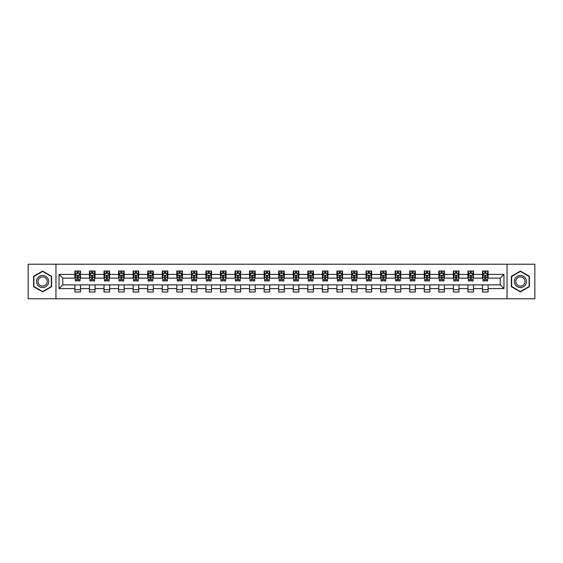 <?xml version="1.0" encoding="UTF-8"?>
<svg xmlns="http://www.w3.org/2000/svg" width="563" height="563" viewBox="0 0 563 563"><rect width="100%" height="100%" fill="white"/><g stroke="black" fill="none" stroke-linecap="round" stroke-linejoin="round"><path stroke-width="0.84" d="M507.045 298.763L534.85 298.763L534.85 264.237L507.045 264.237L507.045 298.763L55.955 298.763L55.955 264.237L28.15 264.237L28.15 298.763L55.955 298.763M507.045 264.237L55.955 264.237M488.1 274.406L488.1 271L482.498 271L482.498 274.406L473.539 274.406L473.539 271L467.944 271L467.944 274.406L458.986 274.406L458.986 271L453.384 271L453.384 274.406L444.425 274.406L444.425 271L438.83 271L438.83 274.406L429.872 274.406L429.872 271L424.27 271L424.27 274.406L415.311 274.406L415.311 271L409.716 271L409.716 274.406L400.757 274.406L400.757 271L395.156 271L395.156 274.406L386.197 274.406L386.197 271L380.602 271L380.602 274.406L371.643 274.406L371.643 271L366.041 271L366.041 274.406L357.083 274.406L357.083 271L351.488 271L351.488 274.406L342.529 274.406L342.529 271L336.927 271L336.927 274.406L327.969 274.406L327.969 271L322.374 271L322.374 274.406L313.415 274.406L313.415 271L307.813 271L307.813 274.406L298.854 274.406L298.854 271L293.26 271L293.26 274.406L284.301 274.406L284.301 271L278.699 271L278.699 274.406L269.74 274.406L269.74 271L264.146 271L264.146 274.406L255.187 274.406L255.187 271L249.585 271L249.585 274.406L240.626 274.406L240.626 271L235.031 271L235.031 274.406L226.073 274.406L226.073 271L220.471 271L220.471 274.406L211.512 274.406L211.512 271L205.917 271L205.917 274.406L196.959 274.406L196.959 271L191.357 271L191.357 274.406L182.398 274.406L182.398 271L176.803 271L176.803 274.406L167.844 274.406L167.844 271L162.243 271L162.243 274.406L153.284 274.406L153.284 271L147.689 271L147.689 274.406L138.73 274.406L138.73 271L133.128 271L133.128 274.406L124.17 274.406L124.17 271L118.575 271L118.575 274.406L109.616 274.406L109.616 271L104.014 271L104.014 274.406L95.056 274.406L95.056 271L89.461 271L89.461 274.406L80.502 274.406L80.502 271L74.9 271L74.9 274.406L59.038 274.406L59.038 288.594L62.767 284.857L74.9 284.857L74.9 292L80.502 292L80.502 284.857L89.461 284.857L89.461 292L95.056 292L95.056 284.857L104.014 284.857L104.014 292L109.616 292L109.616 284.857L118.575 284.857L118.575 292L124.17 292L124.17 284.857L133.128 284.857L133.128 292L138.73 292L138.73 284.857L147.689 284.857L147.689 292L153.284 292L153.284 284.857L162.243 284.857L162.243 292L167.844 292L167.844 284.857L176.803 284.857L176.803 292L182.398 292L182.398 284.857L191.357 284.857L191.357 292L196.959 292L196.959 284.857L205.917 284.857L205.917 292L211.512 292L211.512 284.857L220.471 284.857L220.471 292L226.073 292L226.073 284.857L235.031 284.857L235.031 292L240.626 292L240.626 284.857L249.585 284.857L249.585 292L255.187 292L255.187 284.857L264.146 284.857L264.146 292L269.74 292L269.74 284.857L278.699 284.857L278.699 292L284.301 292L284.301 284.857L293.26 284.857L293.26 292L298.854 292L298.854 284.857L307.813 284.857L307.813 292L313.415 292L313.415 284.857L322.374 284.857L322.374 292L327.969 292L327.969 284.857L336.927 284.857L336.927 292L342.529 292L342.529 284.857L351.488 284.857L351.488 292L357.083 292L357.083 284.857L366.041 284.857L366.041 292L371.643 292L371.643 284.857L380.602 284.857L380.602 292L386.197 292L386.197 284.857L395.156 284.857L395.156 292L400.757 292L400.757 284.857L409.716 284.857L409.716 292L415.311 292L415.311 284.857L424.27 284.857L424.27 292L429.872 292L429.872 284.857L438.83 284.857L438.83 292L444.425 292L444.425 284.857L453.384 284.857L453.384 292L458.986 292L458.986 284.857L467.944 284.857L467.944 292L473.539 292L473.539 284.857L482.498 284.857L482.498 292L488.1 292L488.1 284.857L500.233 284.857L500.233 278.143L488.1 278.143L488.1 274.406L503.962 274.406L503.962 288.594L488.1 288.594M482.498 288.594L473.539 288.594M467.944 288.594L458.986 288.594M453.384 288.594L444.425 288.594M438.83 288.594L429.872 288.594M424.27 288.594L415.311 288.594M409.716 288.594L400.757 288.594M395.156 288.594L386.197 288.594M380.602 288.594L371.643 288.594M366.041 288.594L357.083 288.594M351.488 288.594L342.529 288.594M336.927 288.594L327.969 288.594M322.374 288.594L313.415 288.594M307.813 288.594L298.854 288.594M293.26 288.594L284.301 288.594M278.699 288.594L269.74 288.594M264.146 288.594L255.187 288.594M249.585 288.594L240.626 288.594M235.031 288.594L226.073 288.594M220.471 288.594L211.512 288.594M205.917 288.594L196.959 288.594M191.357 288.594L182.398 288.594M176.803 288.594L167.844 288.594M162.243 288.594L153.284 288.594M147.689 288.594L138.73 288.594M133.128 288.594L124.17 288.594M118.575 288.594L109.616 288.594M104.014 288.594L95.056 288.594M89.461 288.594L80.502 288.594M74.9 288.594L59.038 288.594M482.498 274.406L482.498 278.143L473.539 278.143L473.539 274.406M467.944 274.406L467.944 278.143L458.986 278.143L458.986 274.406M453.384 274.406L453.384 278.143L444.425 278.143L444.425 274.406M438.83 274.406L438.83 278.143L429.872 278.143L429.872 274.406M424.27 274.406L424.27 278.143L415.311 278.143L415.311 274.406M409.716 274.406L409.716 278.143L400.757 278.143L400.757 274.406M395.156 274.406L395.156 278.143L386.197 278.143L386.197 274.406M380.602 274.406L380.602 278.143L371.643 278.143L371.643 274.406M366.041 274.406L366.041 278.143L357.083 278.143L357.083 274.406M351.488 274.406L351.488 278.143L342.529 278.143L342.529 274.406M336.927 274.406L336.927 278.143L327.969 278.143L327.969 274.406M322.374 274.406L322.374 278.143L313.415 278.143L313.415 274.406M307.813 274.406L307.813 278.143L298.854 278.143L298.854 274.406M293.26 274.406L293.26 278.143L284.301 278.143L284.301 274.406M278.699 274.406L278.699 278.143L269.74 278.143L269.74 274.406M264.146 274.406L264.146 278.143L255.187 278.143L255.187 274.406M249.585 274.406L249.585 278.143L240.626 278.143L240.626 274.406M235.031 274.406L235.031 278.143L226.073 278.143L226.073 274.406M220.471 274.406L220.471 278.143L211.512 278.143L211.512 274.406M205.917 274.406L205.917 278.143L196.959 278.143L196.959 274.406M191.357 274.406L191.357 278.143L182.398 278.143L182.398 274.406M176.803 274.406L176.803 278.143L167.844 278.143L167.844 274.406M162.243 274.406L162.243 278.143L153.284 278.143L153.284 274.406M147.689 274.406L147.689 278.143L138.73 278.143L138.73 274.406M133.128 274.406L133.128 278.143L124.17 278.143L124.17 274.406M118.575 274.406L118.575 278.143L109.616 278.143L109.616 274.406M104.014 274.406L104.014 278.143L95.056 278.143L95.056 274.406M89.461 274.406L89.461 278.143L80.502 278.143L80.502 274.406M74.9 274.406L74.9 278.143L62.767 278.143L59.038 274.406M62.767 278.143L62.767 284.857M503.962 288.594L500.233 284.857M500.233 278.143L503.962 274.406M74.9 273.337L75.365 273.337M77.138 273.337L78.257 273.337M80.03 273.337L80.502 273.337M74.9 278.045L75.365 278.045M77.138 278.045L78.257 278.045M80.03 278.045L80.502 278.045M74.9 284.955L80.502 284.955M74.9 289.663L80.502 289.663M89.461 284.955L95.056 284.955M89.461 289.663L95.056 289.663M89.461 273.337L89.925 273.337M91.699 273.337L92.818 273.337M94.591 273.337L95.056 273.337M89.461 278.045L89.925 278.045M91.699 278.045L92.818 278.045M94.591 278.045L95.056 278.045M104.014 284.955L109.616 284.955M104.014 289.663L109.616 289.663M104.014 273.337L104.479 273.337M106.252 273.337L107.371 273.337M109.145 273.337L109.616 273.337M104.014 278.045L104.479 278.045M106.252 278.045L107.371 278.045M109.145 278.045L109.616 278.045M118.575 284.955L124.17 284.955M118.575 289.663L124.17 289.663M118.575 273.337L119.039 273.337M120.813 273.337L121.932 273.337M123.705 273.337L124.17 273.337M118.575 278.045L119.039 278.045M120.813 278.045L121.932 278.045M123.705 278.045L124.17 278.045M133.128 284.955L138.73 284.955M133.128 289.663L138.73 289.663M133.128 273.337L133.593 273.337M135.366 273.337L136.485 273.337M138.259 273.337L138.73 273.337M133.128 278.045L133.593 278.045M135.366 278.045L136.485 278.045M138.259 278.045L138.73 278.045M147.689 284.955L153.284 284.955M147.689 289.663L153.284 289.663M147.689 273.337L148.153 273.337M149.927 273.337L151.046 273.337M152.819 273.337L153.284 273.337M147.689 278.045L148.153 278.045M149.927 278.045L151.046 278.045M152.819 278.045L153.284 278.045M162.243 284.955L167.844 284.955M162.243 289.663L167.844 289.663M162.243 273.337L162.707 273.337M164.48 273.337L165.599 273.337M167.373 273.337L167.844 273.337M162.243 278.045L162.707 278.045M164.48 278.045L165.599 278.045M167.373 278.045L167.844 278.045M176.803 284.955L182.398 284.955M176.803 289.663L182.398 289.663M176.803 273.337L177.268 273.337M179.041 273.337L180.16 273.337M181.933 273.337L182.398 273.337M176.803 278.045L177.268 278.045M179.041 278.045L180.16 278.045M181.933 278.045L182.398 278.045M191.357 284.955L196.959 284.955M191.357 289.663L196.959 289.663M191.357 273.337L191.821 273.337M193.595 273.337L194.721 273.337M196.487 273.337L196.959 273.337M191.357 278.045L191.821 278.045M193.595 278.045L194.721 278.045M196.487 278.045L196.959 278.045M205.917 284.955L211.512 284.955M205.917 289.663L211.512 289.663M205.917 273.337L206.382 273.337M208.155 273.337L209.274 273.337M211.048 273.337L211.512 273.337M205.917 278.045L206.382 278.045M208.155 278.045L209.274 278.045M211.048 278.045L211.512 278.045M220.471 284.955L226.073 284.955M220.471 289.663L226.073 289.663M220.471 273.337L220.935 273.337M222.709 273.337L223.835 273.337M225.601 273.337L226.073 273.337M220.471 278.045L220.935 278.045M222.709 278.045L223.835 278.045M225.601 278.045L226.073 278.045M235.031 284.955L240.626 284.955M235.031 289.663L240.626 289.663M235.031 273.337L235.496 273.337M237.269 273.337L238.388 273.337M240.162 273.337L240.626 273.337M235.031 278.045L235.496 278.045M237.269 278.045L238.388 278.045M240.162 278.045L240.626 278.045M249.585 284.955L255.187 284.955M249.585 289.663L255.187 289.663M249.585 273.337L250.049 273.337M251.823 273.337L252.949 273.337M254.715 273.337L255.187 273.337M249.585 278.045L250.049 278.045M251.823 278.045L252.949 278.045M254.715 278.045L255.187 278.045M264.146 284.955L269.74 284.955M264.146 289.663L269.74 289.663M264.146 273.337L264.61 273.337M266.383 273.337L267.502 273.337M269.276 273.337L269.74 273.337M264.146 278.045L264.61 278.045M266.383 278.045L267.502 278.045M269.276 278.045L269.74 278.045M278.699 284.955L284.301 284.955M278.699 289.663L284.301 289.663M278.699 273.337L279.171 273.337M280.937 273.337L282.063 273.337M283.829 273.337L284.301 273.337M278.699 278.045L279.171 278.045M280.937 278.045L282.063 278.045M283.829 278.045L284.301 278.045M293.26 284.955L298.854 284.955M293.26 289.663L298.854 289.663M293.26 273.337L293.724 273.337M295.498 273.337L296.617 273.337M298.39 273.337L298.854 273.337M293.26 278.045L293.724 278.045M295.498 278.045L296.617 278.045M298.39 278.045L298.854 278.045M307.813 284.955L313.415 284.955M307.813 289.663L313.415 289.663M307.813 273.337L308.285 273.337M310.051 273.337L311.177 273.337M312.951 273.337L313.415 273.337M307.813 278.045L308.285 278.045M310.051 278.045L311.177 278.045M312.951 278.045L313.415 278.045M322.374 284.955L327.969 284.955M322.374 289.663L327.969 289.663M322.374 273.337L322.838 273.337M324.612 273.337L325.731 273.337M327.504 273.337L327.969 273.337M322.374 278.045L322.838 278.045M324.612 278.045L325.731 278.045M327.504 278.045L327.969 278.045M336.927 284.955L342.529 284.955M336.927 289.663L342.529 289.663M336.927 273.337L337.399 273.337M339.165 273.337L340.291 273.337M342.065 273.337L342.529 273.337M336.927 278.045L337.399 278.045M339.165 278.045L340.291 278.045M342.065 278.045L342.529 278.045M351.488 284.955L357.083 284.955M351.488 289.663L357.083 289.663M351.488 273.337L351.952 273.337M353.726 273.337L354.845 273.337M356.618 273.337L357.083 273.337M351.488 278.045L351.952 278.045M353.726 278.045L354.845 278.045M356.618 278.045L357.083 278.045M366.041 284.955L371.643 284.955M366.041 289.663L371.643 289.663M366.041 273.337L366.513 273.337M368.279 273.337L369.405 273.337M371.179 273.337L371.643 273.337M366.041 278.045L366.513 278.045M368.279 278.045L369.405 278.045M371.179 278.045L371.643 278.045M380.602 284.955L386.197 284.955M380.602 289.663L386.197 289.663M380.602 273.337L381.067 273.337M382.84 273.337L383.959 273.337M385.732 273.337L386.197 273.337M380.602 278.045L381.067 278.045M382.84 278.045L383.959 278.045M385.732 278.045L386.197 278.045M395.156 284.955L400.757 284.955M395.156 289.663L400.757 289.663M395.156 273.337L395.627 273.337M397.401 273.337L398.52 273.337M400.293 273.337L400.757 273.337M395.156 278.045L395.627 278.045M397.401 278.045L398.52 278.045M400.293 278.045L400.757 278.045M409.716 284.955L415.311 284.955M409.716 289.663L415.311 289.663M409.716 273.337L410.181 273.337M411.954 273.337L413.073 273.337M414.847 273.337L415.311 273.337M409.716 278.045L410.181 278.045M411.954 278.045L413.073 278.045M414.847 278.045L415.311 278.045M424.27 284.955L429.872 284.955M424.27 289.663L429.872 289.663M424.27 273.337L424.741 273.337M426.515 273.337L427.634 273.337M429.407 273.337L429.872 273.337M424.27 278.045L424.741 278.045M426.515 278.045L427.634 278.045M429.407 278.045L429.872 278.045M438.83 284.955L444.425 284.955M438.83 289.663L444.425 289.663M438.83 273.337L439.295 273.337M441.068 273.337L442.187 273.337M443.961 273.337L444.425 273.337M438.83 278.045L439.295 278.045M441.068 278.045L442.187 278.045M443.961 278.045L444.425 278.045M453.384 284.955L458.986 284.955M453.384 289.663L458.986 289.663M453.384 273.337L453.855 273.337M455.629 273.337L456.748 273.337M458.521 273.337L458.986 273.337M453.384 278.045L453.855 278.045M455.629 278.045L456.748 278.045M458.521 278.045L458.986 278.045M467.944 284.955L473.539 284.955M467.944 289.663L473.539 289.663M467.944 273.337L468.409 273.337M470.182 273.337L471.301 273.337M473.075 273.337L473.539 273.337M467.944 278.045L468.409 278.045M470.182 278.045L471.301 278.045M473.075 278.045L473.539 278.045M482.498 284.955L488.1 284.955M482.498 289.663L488.1 289.663M482.498 273.337L482.97 273.337M484.743 273.337L485.862 273.337M487.635 273.337L488.1 273.337M482.498 278.045L482.97 278.045M484.743 278.045L485.862 278.045M487.635 278.045L488.1 278.045M42.612 291.901L51.62 286.701L51.62 276.299L42.612 271.099L33.611 276.299L33.611 286.701L42.612 291.901M529.389 276.299L520.388 271.099L511.38 276.299L511.38 286.701L520.388 291.901L529.389 286.701L529.389 276.299M78.257 272.218L77.138 272.218M80.03 279.769L78.257 279.769L78.257 280.937L80.03 280.937L80.03 275.251L79.102 273.379L76.301 273.379L75.365 275.251L75.365 280.937L77.138 280.937L77.138 279.769L75.365 279.769M75.365 275.251L75.365 271M80.03 275.251L80.03 271M77.138 273.379L77.138 271M78.257 271L78.257 273.379M78.257 279.769L78.257 275.947L77.138 275.947L77.138 279.769M47.869 284.533A6.066 6.066 0 0 0 45.645 276.25A6.066 6.066 0 0 0 37.362 278.467A6.066 6.066 0 0 0 39.579 286.75A6.066 6.066 0 0 0 47.869 284.533M46.588 283.794A4.595 4.595 0 0 0 44.913 277.524A4.595 4.595 0 0 0 38.636 279.206A4.595 4.595 0 0 0 40.318 285.476A4.595 4.595 0 0 0 46.588 283.794M33.886 286.539L33.886 276.461L42.612 271.422L51.339 276.461L51.339 286.539L42.612 291.578L33.886 286.539M520.388 275.434A6.066 6.066 0 0 0 514.322 281.5A6.066 6.066 0 0 0 520.388 287.566A6.066 6.066 0 0 0 526.454 281.5A6.066 6.066 0 0 0 520.388 275.434M520.388 276.905A4.595 4.595 0 0 0 515.792 281.5A4.595 4.595 0 0 0 520.388 286.095A4.595 4.595 0 0 0 524.976 281.5A4.595 4.595 0 0 0 520.388 276.905M529.114 286.539L520.388 291.578L511.661 286.539L511.661 276.461L520.388 271.422L529.114 276.461L529.114 286.539M92.818 272.218L91.699 272.218M94.591 279.769L92.818 279.769L92.818 280.937L94.591 280.937L94.591 275.251L93.655 273.379L90.854 273.379L89.925 275.251L89.925 280.937L91.699 280.937L91.699 279.769L89.925 279.769M89.925 275.251L89.925 271M94.591 275.251L94.591 271M91.699 273.379L91.699 271M92.818 271L92.818 273.379M92.818 279.769L92.818 275.947L91.699 275.947L91.699 279.769M107.371 272.218L106.252 272.218M109.145 279.769L107.371 279.769L107.371 280.937L109.145 280.937L109.145 275.251L108.216 273.379L105.415 273.379L104.479 275.251L104.479 280.937L106.252 280.937L106.252 279.769L104.479 279.769M104.479 275.251L104.479 271M109.145 275.251L109.145 271M106.252 273.379L106.252 271M107.371 271L107.371 273.379M107.371 279.769L107.371 275.947L106.252 275.947L106.252 279.769M121.932 272.218L120.813 272.218M123.705 279.769L121.932 279.769L121.932 280.937L123.705 280.937L123.705 275.251L122.769 273.379L119.975 273.379L119.039 275.251L119.039 280.937L120.813 280.937L120.813 279.769L119.039 279.769M119.039 275.251L119.039 271M123.705 275.251L123.705 271M120.813 273.379L120.813 271M121.932 271L121.932 273.379M121.932 279.769L121.932 275.947L120.813 275.947L120.813 279.769M136.485 272.218L135.366 272.218M138.259 279.769L136.485 279.769L136.485 280.937L138.259 280.937L138.259 275.251L137.33 273.379L134.529 273.379L133.593 275.251L133.593 280.937L135.366 280.937L135.366 279.769L133.593 279.769M133.593 275.251L133.593 271M138.259 275.251L138.259 271M135.366 273.379L135.366 271M136.485 271L136.485 273.379M136.485 279.769L136.485 275.947L135.366 275.947L135.366 279.769M151.046 272.218L149.927 272.218M152.819 279.769L151.046 279.769L151.046 280.937L152.819 280.937L152.819 275.251L151.883 273.379L149.089 273.379L148.153 275.251L148.153 280.937L149.927 280.937L149.927 279.769L148.153 279.769M148.153 275.251L148.153 271M152.819 275.251L152.819 271M149.927 273.379L149.927 271M151.046 271L151.046 273.379M151.046 279.769L151.046 275.947L149.927 275.947L149.927 279.769M165.599 272.218L164.48 272.218M167.373 279.769L165.599 279.769L165.599 280.937L167.373 280.937L167.373 275.251L166.444 273.379L163.643 273.379L162.707 275.251L162.707 280.937L164.48 280.937L164.48 279.769L162.707 279.769M162.707 275.251L162.707 271M167.373 275.251L167.373 271M164.48 273.379L164.48 271M165.599 271L165.599 273.379M165.599 279.769L165.599 275.947L164.48 275.947L164.48 279.769M180.16 272.218L179.041 272.218M181.933 279.769L180.16 279.769L180.16 280.937L181.933 280.937L181.933 275.251L180.997 273.379L178.204 273.379L177.268 275.251L177.268 280.937L179.041 280.937L179.041 279.769L177.268 279.769M177.268 275.251L177.268 271M181.933 275.251L181.933 271M179.041 273.379L179.041 271M180.16 271L180.16 273.379M180.16 279.769L180.16 275.947L179.041 275.947L179.041 279.769M194.721 272.218L193.595 272.218M196.487 279.769L194.721 279.769L194.721 280.937L196.487 280.937L196.487 275.251L195.558 273.379L192.757 273.379L191.821 275.251L191.821 280.937L193.595 280.937L193.595 279.769L191.821 279.769M191.821 275.251L191.821 271M196.487 275.251L196.487 271M193.595 273.379L193.595 271M194.721 271L194.721 273.379M194.721 279.769L194.721 275.947L193.595 275.947L193.595 279.769M209.274 272.218L208.155 272.218M211.048 279.769L209.274 279.769L209.274 280.937L211.048 280.937L211.048 275.251L210.112 273.379L207.318 273.379L206.382 275.251L206.382 280.937L208.155 280.937L208.155 279.769L206.382 279.769M206.382 275.251L206.382 271M211.048 275.251L211.048 271M208.155 273.379L208.155 271M209.274 271L209.274 273.379M209.274 279.769L209.274 275.947L208.155 275.947L208.155 279.769M223.835 272.218L222.709 272.218M225.601 279.769L223.835 279.769L223.835 280.937L225.601 280.937L225.601 275.251L224.672 273.379L221.871 273.379L220.935 275.251L220.935 280.937L222.709 280.937L222.709 279.769L220.935 279.769M220.935 275.251L220.935 271M225.601 275.251L225.601 271M222.709 273.379L222.709 271M223.835 271L223.835 273.379M223.835 279.769L223.835 275.947L222.709 275.947L222.709 279.769M238.388 272.218L237.269 272.218M240.162 279.769L238.388 279.769L238.388 280.937L240.162 280.937L240.162 275.251L239.226 273.379L236.432 273.379L235.496 275.251L235.496 280.937L237.269 280.937L237.269 279.769L235.496 279.769M235.496 275.251L235.496 271M240.162 275.251L240.162 271M237.269 273.379L237.269 271M238.388 271L238.388 273.379M238.388 279.769L238.388 275.947L237.269 275.947L237.269 279.769M252.949 272.218L251.823 272.218M254.715 279.769L252.949 279.769L252.949 280.937L254.715 280.937L254.715 275.251L253.786 273.379L250.985 273.379L250.049 275.251L250.049 280.937L251.823 280.937L251.823 279.769L250.049 279.769M250.049 275.251L250.049 271M254.715 275.251L254.715 271M251.823 273.379L251.823 271M252.949 271L252.949 273.379M252.949 279.769L252.949 275.947L251.823 275.947L251.823 279.769M267.502 272.218L266.383 272.218M269.276 279.769L267.502 279.769L267.502 280.937L269.276 280.937L269.276 275.251L268.34 273.379L265.546 273.379L264.61 275.251L264.61 280.937L266.383 280.937L266.383 279.769L264.61 279.769M264.61 275.251L264.61 271M269.276 275.251L269.276 271M266.383 273.379L266.383 271M267.502 271L267.502 273.379M267.502 279.769L267.502 275.947L266.383 275.947L266.383 279.769M282.063 272.218L280.937 272.218M283.829 279.769L282.063 279.769L282.063 280.937L283.829 280.937L283.829 275.251L282.9 273.379L280.1 273.379L279.171 275.251L279.171 280.937L280.937 280.937L280.937 279.769L279.171 279.769M279.171 275.251L279.171 271M283.829 275.251L283.829 271M280.937 273.379L280.937 271M282.063 271L282.063 273.379M282.063 279.769L282.063 275.947L280.937 275.947L280.937 279.769M296.617 272.218L295.498 272.218M298.39 279.769L296.617 279.769L296.617 280.937L298.39 280.937L298.39 275.251L297.454 273.379L294.66 273.379L293.724 275.251L293.724 280.937L295.498 280.937L295.498 279.769L293.724 279.769M293.724 275.251L293.724 271M298.39 275.251L298.39 271M295.498 273.379L295.498 271M296.617 271L296.617 273.379M296.617 279.769L296.617 275.947L295.498 275.947L295.498 279.769M311.177 272.218L310.051 272.218M312.951 279.769L311.177 279.769L311.177 280.937L312.951 280.937L312.951 275.251L312.015 273.379L309.214 273.379L308.285 275.251L308.285 280.937L310.051 280.937L310.051 279.769L308.285 279.769M308.285 275.251L308.285 271M312.951 275.251L312.951 271M310.051 273.379L310.051 271M311.177 271L311.177 273.379M311.177 279.769L311.177 275.947L310.051 275.947L310.051 279.769M325.731 272.218L324.612 272.218M327.504 279.769L325.731 279.769L325.731 280.937L327.504 280.937L327.504 275.251L326.568 273.379L323.774 273.379L322.838 275.251L322.838 280.937L324.612 280.937L324.612 279.769L322.838 279.769M322.838 275.251L322.838 271M327.504 275.251L327.504 271M324.612 273.379L324.612 271M325.731 271L325.731 273.379M325.731 279.769L325.731 275.947L324.612 275.947L324.612 279.769M340.291 272.218L339.165 272.218M342.065 279.769L340.291 279.769L340.291 280.937L342.065 280.937L342.065 275.251L341.129 273.379L338.328 273.379L337.399 275.251L337.399 280.937L339.165 280.937L339.165 279.769L337.399 279.769M337.399 275.251L337.399 271M342.065 275.251L342.065 271M339.165 273.379L339.165 271M340.291 271L340.291 273.379M340.291 279.769L340.291 275.947L339.165 275.947L339.165 279.769M354.845 272.218L353.726 272.218M356.618 279.769L354.845 279.769L354.845 280.937L356.618 280.937L356.618 275.251L355.682 273.379L352.888 273.379L351.952 275.251L351.952 280.937L353.726 280.937L353.726 279.769L351.952 279.769M351.952 275.251L351.952 271M356.618 275.251L356.618 271M353.726 273.379L353.726 271M354.845 271L354.845 273.379M354.845 279.769L354.845 275.947L353.726 275.947L353.726 279.769M369.405 272.218L368.279 272.218M371.179 279.769L369.405 279.769L369.405 280.937L371.179 280.937L371.179 275.251L370.243 273.379L367.442 273.379L366.513 275.251L366.513 280.937L368.279 280.937L368.279 279.769L366.513 279.769M366.513 275.251L366.513 271M371.179 275.251L371.179 271M368.279 273.379L368.279 271M369.405 271L369.405 273.379M369.405 279.769L369.405 275.947L368.279 275.947L368.279 279.769M383.959 272.218L382.84 272.218M385.732 279.769L383.959 279.769L383.959 280.937L385.732 280.937L385.732 275.251L384.796 273.379L382.003 273.379L381.067 275.251L381.067 280.937L382.84 280.937L382.84 279.769L381.067 279.769M381.067 275.251L381.067 271M385.732 275.251L385.732 271M382.84 273.379L382.84 271M383.959 271L383.959 273.379M383.959 279.769L383.959 275.947L382.84 275.947L382.84 279.769M398.52 272.218L397.401 272.218M400.293 279.769L398.52 279.769L398.52 280.937L400.293 280.937L400.293 275.251L399.357 273.379L396.556 273.379L395.627 275.251L395.627 280.937L397.401 280.937L397.401 279.769L395.627 279.769M395.627 275.251L395.627 271M400.293 275.251L400.293 271M397.401 273.379L397.401 271M398.52 271L398.52 273.379M398.52 279.769L398.52 275.947L397.401 275.947L397.401 279.769M413.073 272.218L411.954 272.218M414.847 279.769L413.073 279.769L413.073 280.937L414.847 280.937L414.847 275.251L413.911 273.379L411.117 273.379L410.181 275.251L410.181 280.937L411.954 280.937L411.954 279.769L410.181 279.769M410.181 275.251L410.181 271M414.847 275.251L414.847 271M411.954 273.379L411.954 271M413.073 271L413.073 273.379M413.073 279.769L413.073 275.947L411.954 275.947L411.954 279.769M427.634 272.218L426.515 272.218M429.407 279.769L427.634 279.769L427.634 280.937L429.407 280.937L429.407 275.251L428.471 273.379L425.67 273.379L424.741 275.251L424.741 280.937L426.515 280.937L426.515 279.769L424.741 279.769M424.741 275.251L424.741 271M429.407 275.251L429.407 271M426.515 273.379L426.515 271M427.634 271L427.634 273.379M427.634 279.769L427.634 275.947L426.515 275.947L426.515 279.769M442.187 272.218L441.068 272.218M443.961 279.769L442.187 279.769L442.187 280.937L443.961 280.937L443.961 275.251L443.025 273.379L440.231 273.379L439.295 275.251L439.295 280.937L441.068 280.937L441.068 279.769L439.295 279.769M439.295 275.251L439.295 271M443.961 275.251L443.961 271M441.068 273.379L441.068 271M442.187 271L442.187 273.379M442.187 279.769L442.187 275.947L441.068 275.947L441.068 279.769M456.748 272.218L455.629 272.218M458.521 279.769L456.748 279.769L456.748 280.937L458.521 280.937L458.521 275.251L457.585 273.379L454.784 273.379L453.855 275.251L453.855 280.937L455.629 280.937L455.629 279.769L453.855 279.769M453.855 275.251L453.855 271M458.521 275.251L458.521 271M455.629 273.379L455.629 271M456.748 271L456.748 273.379M456.748 279.769L456.748 275.947L455.629 275.947L455.629 279.769M471.301 272.218L470.182 272.218M473.075 279.769L471.301 279.769L471.301 280.937L473.075 280.937L473.075 275.251L472.146 273.379L469.345 273.379L468.409 275.251L468.409 280.937L470.182 280.937L470.182 279.769L468.409 279.769M468.409 275.251L468.409 271M473.075 275.251L473.075 271M470.182 273.379L470.182 271M471.301 271L471.301 273.379M471.301 279.769L471.301 275.947L470.182 275.947L470.182 279.769M485.862 272.218L484.743 272.218M487.635 279.769L485.862 279.769L485.862 280.937L487.635 280.937L487.635 275.251L486.699 273.379L483.899 273.379L482.97 275.251L482.97 280.937L484.743 280.937L484.743 279.769L482.97 279.769M482.97 275.251L482.97 271M487.635 275.251L487.635 271M484.743 273.379L484.743 271M485.862 271L485.862 273.379M485.862 279.769L485.862 275.947L484.743 275.947L484.743 279.769M80.009 275.201L75.393 275.201M75.365 273.491L76.244 273.491M79.158 273.491L80.03 273.491M77.138 277.27L75.365 277.27M80.03 277.27L78.257 277.27M78.257 272.809L77.138 272.809M94.57 275.201L89.946 275.201M89.925 273.491L90.805 273.491M93.711 273.491L94.591 273.491M91.699 277.27L89.925 277.27M94.591 277.27L92.818 277.27M92.818 272.809L91.699 272.809M109.123 275.201L104.507 275.201M104.479 273.491L105.358 273.491M108.272 273.491L109.145 273.491M106.252 277.27L104.479 277.27M109.145 277.27L107.371 277.27M107.371 272.809L106.252 272.809M123.684 275.201L119.06 275.201M119.039 273.491L119.919 273.491M122.825 273.491L123.705 273.491M120.813 277.27L119.039 277.27M123.705 277.27L121.932 277.27M121.932 272.809L120.813 272.809M138.238 275.201L133.621 275.201M133.593 273.491L134.473 273.491M137.386 273.491L138.259 273.491M135.366 277.27L133.593 277.27M138.259 277.27L136.485 277.27M136.485 272.809L135.366 272.809M152.798 275.201L148.175 275.201M148.153 273.491L149.033 273.491M151.94 273.491L152.819 273.491M149.927 277.27L148.153 277.27M152.819 277.27L151.046 277.27M151.046 272.809L149.927 272.809M167.352 275.201L162.735 275.201M162.707 273.491L163.587 273.491M166.5 273.491L167.373 273.491M164.48 277.27L162.707 277.27M167.373 277.27L165.599 277.27M165.599 272.809L164.48 272.809M181.912 275.201L177.289 275.201M177.268 273.491L178.147 273.491M181.054 273.491L181.933 273.491M179.041 277.27L177.268 277.27M181.933 277.27L180.16 277.27M180.16 272.809L179.041 272.809M196.466 275.201L191.849 275.201M191.821 273.491L192.701 273.491M195.614 273.491L196.487 273.491M193.595 277.27L191.821 277.27M196.487 277.27L194.721 277.27M194.721 272.809L193.595 272.809M211.026 275.201L206.403 275.201M206.382 273.491L207.261 273.491M210.168 273.491L211.048 273.491M208.155 277.27L206.382 277.27M211.048 277.27L209.274 277.27M209.274 272.809L208.155 272.809M225.58 275.201L220.963 275.201M220.935 273.491L221.815 273.491M224.728 273.491L225.601 273.491M222.709 277.27L220.935 277.27M225.601 277.27L223.835 277.27M223.835 272.809L222.709 272.809M240.141 275.201L235.517 275.201M235.496 273.491L236.376 273.491M239.282 273.491L240.162 273.491M237.269 277.27L235.496 277.27M240.162 277.27L238.388 277.27M238.388 272.809L237.269 272.809M254.694 275.201L250.078 275.201M250.049 273.491L250.929 273.491M253.843 273.491L254.715 273.491M251.823 277.27L250.049 277.27M254.715 277.27L252.949 277.27M252.949 272.809L251.823 272.809M269.255 275.201L264.631 275.201M264.61 273.491L265.49 273.491M268.396 273.491L269.276 273.491M266.383 277.27L264.61 277.27M269.276 277.27L267.502 277.27M267.502 272.809L266.383 272.809M283.808 275.201L279.192 275.201M279.171 273.491L280.043 273.491M282.957 273.491L283.829 273.491M280.937 277.27L279.171 277.27M283.829 277.27L282.063 277.27M282.063 272.809L280.937 272.809M298.369 275.201L293.745 275.201M293.724 273.491L294.604 273.491M297.51 273.491L298.39 273.491M295.498 277.27L293.724 277.27M298.39 277.27L296.617 277.27M296.617 272.809L295.498 272.809M312.922 275.201L308.306 275.201M308.285 273.491L309.157 273.491M312.071 273.491L312.951 273.491M310.051 277.27L308.285 277.27M312.951 277.27L311.177 277.27M311.177 272.809L310.051 272.809M327.483 275.201L322.859 275.201M322.838 273.491L323.718 273.491M326.624 273.491L327.504 273.491M324.612 277.27L322.838 277.27M327.504 277.27L325.731 277.27M325.731 272.809L324.612 272.809M342.037 275.201L337.42 275.201M337.399 273.491L338.272 273.491M341.185 273.491L342.065 273.491M339.165 277.27L337.399 277.27M342.065 277.27L340.291 277.27M340.291 272.809L339.165 272.809M356.597 275.201L351.974 275.201M351.952 273.491L352.832 273.491M355.739 273.491L356.618 273.491M353.726 277.27L351.952 277.27M356.618 277.27L354.845 277.27M354.845 272.809L353.726 272.809M371.151 275.201L366.534 275.201M366.513 273.491L367.386 273.491M370.299 273.491L371.179 273.491M368.279 277.27L366.513 277.27M371.179 277.27L369.405 277.27M369.405 272.809L368.279 272.809M385.711 275.201L381.088 275.201M381.067 273.491L381.946 273.491M384.853 273.491L385.732 273.491M382.84 277.27L381.067 277.27M385.732 277.27L383.959 277.27M383.959 272.809L382.84 272.809M400.265 275.201L395.648 275.201M395.627 273.491L396.5 273.491M399.413 273.491L400.293 273.491M397.401 277.27L395.627 277.27M400.293 277.27L398.52 277.27M398.52 272.809L397.401 272.809M414.825 275.201L410.202 275.201M410.181 273.491L411.06 273.491M413.967 273.491L414.847 273.491M411.954 277.27L410.181 277.27M414.847 277.27L413.073 277.27M413.073 272.809L411.954 272.809M429.379 275.201L424.762 275.201M424.741 273.491L425.614 273.491M428.527 273.491L429.407 273.491M426.515 277.27L424.741 277.27M429.407 277.27L427.634 277.27M427.634 272.809L426.515 272.809M443.94 275.201L439.316 275.201M439.295 273.491L440.175 273.491M443.081 273.491L443.961 273.491M441.068 277.27L439.295 277.27M443.961 277.27L442.187 277.27M442.187 272.809L441.068 272.809M458.493 275.201L453.877 275.201M453.855 273.491L454.728 273.491M457.642 273.491L458.521 273.491M455.629 277.27L453.855 277.27M458.521 277.27L456.748 277.27M456.748 272.809L455.629 272.809M473.054 275.201L468.43 275.201M468.409 273.491L469.289 273.491M472.195 273.491L473.075 273.491M470.182 277.27L468.409 277.27M473.075 277.27L471.301 277.27M471.301 272.809L470.182 272.809M487.607 275.201L482.991 275.201M482.97 273.491L483.842 273.491M486.756 273.491L487.635 273.491M484.743 277.27L482.97 277.27M487.635 277.27L485.862 277.27M485.862 272.809L484.743 272.809"/></g></svg>
